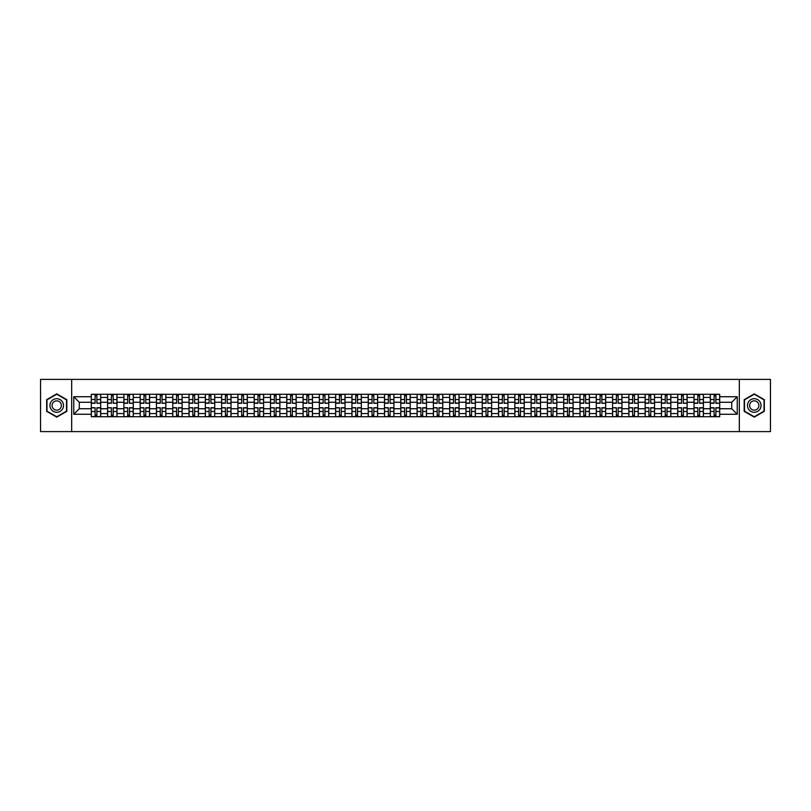 <?xml version="1.0" encoding="UTF-8"?>
<svg xmlns="http://www.w3.org/2000/svg" width="811" height="811" viewBox="0 0 811 811"><rect width="100%" height="100%" fill="white"/><g stroke="black" fill="none" stroke-linecap="round" stroke-linejoin="round"><path stroke-width="1.22" d="M739.328 431.604L770.45 431.604L770.45 379.396L40.55 379.396L40.55 431.604L739.328 431.604L739.328 379.396M107.589 416.722L107.589 397.461L100.696 397.461L100.696 416.722M100.696 397.461L100.696 394.278M107.589 397.461L107.589 394.278M116.987 394.278L116.987 416.722M123.88 416.722L123.88 394.278M133.278 394.278L133.278 416.722M140.171 416.722L140.171 394.278M149.569 394.278L149.569 416.722M156.452 416.722L156.452 394.278M165.86 394.278L165.86 416.722M172.743 416.722L172.743 394.278M182.14 394.278L182.14 416.722M189.034 416.722L189.034 394.278M198.431 394.278L198.431 416.722M205.325 416.722L205.325 394.278M214.722 394.278L214.722 416.722M221.616 416.722L221.616 394.278M231.013 394.278L231.013 416.722M237.907 416.722L237.907 394.278M247.304 394.278L247.304 416.722M254.198 416.722L254.198 394.278M263.595 394.278L263.595 416.722M270.489 416.722L270.489 394.278M279.886 394.278L279.886 416.722M286.77 416.722L286.77 394.278M296.167 394.278L296.167 416.722M303.061 416.722L303.061 394.278M312.458 394.278L312.458 416.722M319.352 416.722L319.352 394.278M328.749 394.278L328.749 416.722M335.642 416.722L335.642 394.278M345.04 394.278L345.04 416.722M351.933 416.722L351.933 394.278M361.331 394.278L361.331 416.722M368.224 416.722L368.224 394.278M377.622 394.278L377.622 416.722M384.515 416.722L384.515 394.278M393.913 394.278L393.913 416.722M400.796 416.722L400.796 394.278M410.204 394.278L410.204 416.722M417.087 416.722L417.087 394.278M426.485 394.278L426.485 416.722M433.378 416.722L433.378 394.278M442.776 394.278L442.776 416.722M449.669 416.722L449.669 394.278M459.067 394.278L459.067 416.722M465.96 416.722L465.96 394.278M475.358 394.278L475.358 416.722M482.251 416.722L482.251 394.278M491.648 394.278L491.648 416.722M498.542 416.722L498.542 394.278M507.939 394.278L507.939 416.722M514.833 416.722L514.833 394.278M524.23 394.278L524.23 416.722M531.114 416.722L531.114 394.278M540.511 394.278L540.511 416.722M547.405 416.722L547.405 394.278M556.802 394.278L556.802 416.722M563.696 416.722L563.696 394.278M573.093 394.278L573.093 416.722M579.987 416.722L579.987 394.278M589.384 394.278L589.384 416.722M596.278 416.722L596.278 394.278M605.675 394.278L605.675 416.722M612.569 416.722L612.569 394.278M621.966 394.278L621.966 416.722M628.86 416.722L628.86 394.278M638.257 394.278L638.257 416.722M645.14 416.722L645.14 394.278M654.548 394.278L654.548 416.722M661.431 416.722L661.431 394.278M670.829 394.278L670.829 416.722M677.722 416.722L677.722 394.278M687.12 394.278L687.12 416.722M694.013 416.722L694.013 394.278M703.411 394.278L703.411 416.722M710.304 416.722L710.304 394.278M710.304 408.734L703.411 408.734M694.013 408.734L687.12 408.734M677.722 408.734L670.829 408.734M661.431 408.734L654.548 408.734M645.14 408.734L638.257 408.734M628.86 408.734L621.966 408.734M612.569 408.734L605.675 408.734M596.278 408.734L589.384 408.734M579.987 408.734L573.093 408.734M563.696 408.734L556.802 408.734M547.405 408.734L540.511 408.734M531.114 408.734L524.23 408.734M514.833 408.734L507.939 408.734M498.542 408.734L491.648 408.734M482.251 408.734L475.358 408.734M465.96 408.734L459.067 408.734M449.669 408.734L442.776 408.734M433.378 408.734L426.485 408.734M417.087 408.734L410.204 408.734M400.796 408.734L393.913 408.734M384.515 408.734L377.622 408.734M368.224 408.734L361.331 408.734M351.933 408.734L345.04 408.734M335.642 408.734L328.749 408.734M319.352 408.734L312.458 408.734M303.061 408.734L296.167 408.734M286.77 408.734L279.886 408.734M270.489 408.734L263.595 408.734M254.198 408.734L247.304 408.734M237.907 408.734L231.013 408.734M221.616 408.734L214.722 408.734M205.325 408.734L198.431 408.734M189.034 408.734L182.14 408.734M172.743 408.734L165.86 408.734M156.452 408.734L149.569 408.734M140.171 408.734L133.278 408.734M123.88 408.734L116.987 408.734M107.589 408.734L100.696 408.734M710.304 402.266L703.411 402.266M694.013 402.266L687.12 402.266M677.722 402.266L670.829 402.266M661.431 402.266L654.548 402.266M645.14 402.266L638.257 402.266M628.86 402.266L621.966 402.266M612.569 402.266L605.675 402.266M596.278 402.266L589.384 402.266M579.987 402.266L573.093 402.266M563.696 402.266L556.802 402.266M547.405 402.266L540.511 402.266M531.114 402.266L524.23 402.266M514.833 402.266L507.939 402.266M498.542 402.266L491.648 402.266M482.251 402.266L475.358 402.266M465.96 402.266L459.067 402.266M449.669 402.266L442.776 402.266M433.378 402.266L426.485 402.266M417.087 402.266L410.204 402.266M400.796 402.266L393.913 402.266M384.515 402.266L377.622 402.266M368.224 402.266L361.331 402.266M351.933 402.266L345.04 402.266M335.642 402.266L328.749 402.266M319.352 402.266L312.458 402.266M303.061 402.266L296.167 402.266M286.77 402.266L279.886 402.266M270.489 402.266L263.595 402.266M254.198 402.266L247.304 402.266M237.907 402.266L231.013 402.266M221.616 402.266L214.722 402.266M205.325 402.266L198.431 402.266M189.034 402.266L182.14 402.266M172.743 402.266L165.86 402.266M156.452 402.266L149.569 402.266M140.171 402.266L133.278 402.266M123.88 402.266L116.987 402.266M107.589 402.266L100.696 402.266M79.285 408.734L91.298 408.734L91.298 402.266L79.285 402.266L79.285 408.734L73.76 414.269L73.76 396.731L91.298 396.731L91.298 402.266M719.702 402.266L719.702 408.734L731.715 408.734L731.715 402.266L719.702 402.266L719.702 394.278L91.298 394.278L91.298 396.731M719.702 396.731L737.24 396.731L737.24 414.269L719.702 414.269L719.702 408.734M91.298 408.734L91.298 416.722L719.702 416.722L719.702 414.269M91.298 414.269L73.76 414.269M71.672 431.604L71.672 379.396M66.816 399.681L56.74 393.862L46.663 399.681L46.663 411.319L56.74 417.138L66.816 411.319L66.816 399.681M764.337 399.681L754.26 393.862L744.184 399.681L744.184 411.319L754.26 417.138L764.337 411.319L764.337 399.681M96.884 415.161L95.11 415.161M95.11 395.839L96.884 395.839M113.175 415.161L111.401 415.161M111.401 395.839L113.175 395.839M129.466 415.161L127.692 415.161M127.692 395.839L129.466 395.839M145.757 415.161L143.983 415.161M143.983 395.839L145.757 395.839M162.048 415.161L160.264 415.161M160.264 395.839L162.048 395.839M178.329 415.161L176.555 415.161M176.555 395.839L178.329 395.839M194.62 415.161L192.846 415.161M192.846 395.839L194.62 395.839M210.911 415.161L209.137 415.161M209.137 395.839L210.911 395.839M227.202 415.161L225.428 415.161M225.428 395.839L227.202 395.839M243.493 415.161L241.719 415.161M241.719 395.839L243.493 395.839M259.784 415.161L258.01 415.161M258.01 395.839L259.784 395.839M276.075 415.161L274.3 415.161M274.3 395.839L276.075 395.839M292.355 415.161L290.581 415.161M290.581 395.839L292.355 395.839M308.646 415.161L306.872 415.161M306.872 395.839L308.646 395.839M324.937 415.161L323.163 415.161M323.163 395.839L324.937 395.839M341.228 415.161L339.454 415.161M339.454 395.839L341.228 395.839M357.519 415.161L355.745 415.161M355.745 395.839L357.519 395.839M373.81 415.161L372.036 415.161M372.036 395.839L373.81 395.839M390.101 415.161L388.327 415.161M388.327 395.839L390.101 395.839M406.392 415.161L404.608 415.161M404.608 395.839L406.392 395.839M422.673 415.161L420.899 415.161M420.899 395.839L422.673 395.839M438.964 415.161L437.19 415.161M437.19 395.839L438.964 395.839M455.255 415.161L453.481 415.161M453.481 395.839L455.255 395.839M471.546 415.161L469.772 415.161M469.772 395.839L471.546 395.839M487.837 415.161L486.063 415.161M486.063 395.839L487.837 395.839M504.128 415.161L502.354 415.161M502.354 395.839L504.128 395.839M520.419 415.161L518.645 415.161M518.645 395.839L520.419 395.839M536.7 415.161L534.925 415.161M534.925 395.839L536.7 395.839M552.99 415.161L551.216 415.161M551.216 395.839L552.99 395.839M569.281 415.161L567.507 415.161M567.507 395.839L569.281 395.839M585.572 415.161L583.798 415.161M583.798 395.839L585.572 395.839M601.863 415.161L600.089 415.161M600.089 395.839L601.863 395.839M618.154 415.161L616.38 415.161M616.38 395.839L618.154 395.839M634.445 415.161L632.671 415.161M632.671 395.839L634.445 395.839M650.736 415.161L648.952 415.161M648.952 395.839L650.736 395.839M667.017 415.161L665.243 415.161M665.243 395.839L667.017 395.839M683.308 415.161L681.534 415.161M681.534 395.839L683.308 395.839M699.599 415.161L697.825 415.161M697.825 395.839L699.599 395.839M715.89 415.161L714.116 415.161M714.116 395.839L715.89 395.839M73.76 396.731L79.285 402.266M731.715 408.734L737.24 414.269M731.715 402.266L737.24 396.731M96.884 403.037L100.645 403.26L96.884 403.26L96.884 394.379L100.645 394.379L98.557 394.379M100.645 403.037L100.645 394.379M95.11 395.738L96.884 395.738M95.11 394.379L91.349 394.379L91.349 403.26L95.11 403.26L95.11 394.379L98.395 394.379M95.11 407.963L91.349 407.74L95.11 407.74L95.11 416.621L91.349 416.621L93.437 416.621M91.349 407.963L91.349 416.621M96.884 415.262L95.11 415.262M96.884 416.621L100.645 416.621L100.645 407.74L96.884 407.74L96.884 416.621L93.6 416.621M113.175 403.037L116.936 403.26L113.175 403.26L113.175 394.379L116.936 394.379L114.848 394.379M116.936 403.037L116.936 394.379M111.401 395.738L113.175 395.738M111.401 394.379L107.64 394.379L107.64 403.26L111.401 403.26L111.401 394.379L114.686 394.379M129.466 403.037L133.227 403.26L129.466 403.26L129.466 394.379L133.227 394.379L131.139 394.379M133.227 403.037L133.227 394.379M127.692 395.738L129.466 395.738M127.692 394.379L123.931 394.379L123.931 403.26L127.692 403.26L127.692 394.379L129.466 394.379M50.86 408.896A6.792 6.792 0 0 0 60.126 411.38A6.792 6.792 0 0 0 62.609 402.104A6.792 6.792 0 0 0 53.344 399.62A6.792 6.792 0 0 0 50.86 408.896M52.715 407.821A4.643 4.643 0 0 0 59.061 409.525A4.643 4.643 0 0 0 60.764 403.179A4.643 4.643 0 0 0 54.408 401.475A4.643 4.643 0 0 0 52.715 407.821M56.74 394.227L66.502 399.864L66.502 411.136L56.74 416.773L46.967 411.136L46.967 399.864L56.74 394.227M748.391 408.896A6.792 6.792 0 0 0 757.656 411.38A6.792 6.792 0 0 0 760.14 402.104A6.792 6.792 0 0 0 750.874 399.62A6.792 6.792 0 0 0 748.391 408.896M750.236 407.821A4.643 4.643 0 0 0 756.592 409.525A4.643 4.643 0 0 0 758.285 403.179A4.643 4.643 0 0 0 751.939 401.475A4.643 4.643 0 0 0 750.236 407.821M754.26 394.227L764.033 399.864L764.033 411.136L754.26 416.773L744.498 411.136L744.498 399.864L754.26 394.227M111.401 407.963L107.64 407.74L111.401 407.74L111.401 416.621L107.64 416.621L109.728 416.621M107.64 407.963L107.64 416.621M113.175 415.262L111.401 415.262M113.175 416.621L116.936 416.621L116.936 407.74L113.175 407.74L113.175 416.621L111.401 416.621M127.692 407.963L123.931 407.74L127.692 407.74L127.692 416.621L123.931 416.621L126.019 416.621M123.931 407.963L123.931 416.621M129.466 415.262L127.692 415.262M129.466 416.621L133.227 416.621L133.227 407.74L129.466 407.74L129.466 416.621L127.692 416.621M145.757 403.037L149.508 403.26L145.757 403.26L145.757 394.379L149.508 394.379L147.42 394.379M149.508 403.037L149.508 394.379M143.983 395.738L145.757 395.738M143.983 394.379L140.222 394.379L140.222 403.26L143.983 403.26L143.983 394.379L147.267 394.379M162.048 403.037L165.799 403.26L162.048 403.26L162.048 394.379L165.799 394.379L163.71 394.379M165.799 403.037L165.799 394.379M160.264 395.738L162.048 395.738M160.264 394.379L156.513 394.379L156.513 403.26L160.264 403.26L160.264 394.379L163.558 394.379M178.329 403.037L182.09 403.26L178.329 403.26L178.329 394.379L182.09 394.379L180.001 394.379M182.09 403.037L182.09 394.379M176.555 395.738L178.329 395.738M176.555 394.379L172.794 394.379L172.794 403.26L176.555 403.26L176.555 394.379L179.849 394.379M143.983 407.963L140.222 407.74L143.983 407.74L143.983 416.621L140.222 416.621L142.31 416.621M140.222 407.963L140.222 416.621M145.757 415.262L143.983 415.262M145.757 416.621L149.508 416.621L149.508 407.74L145.757 407.74L145.757 416.621L142.462 416.621M160.264 407.963L156.513 407.74L160.264 407.74L160.264 416.621L156.513 416.621L158.601 416.621M156.513 407.963L156.513 416.621M162.048 415.262L160.264 415.262M162.048 416.621L165.799 416.621L165.799 407.74L162.048 407.74L162.048 416.621L158.753 416.621M176.555 407.963L172.794 407.74L176.555 407.74L176.555 416.621L172.794 416.621L174.892 416.621M172.794 407.963L172.794 416.621M178.329 415.262L176.555 415.262M178.329 416.621L182.09 416.621L182.09 407.74L178.329 407.74L178.329 416.621L176.555 416.621M194.62 403.037L198.381 403.26L194.62 403.26L194.62 394.379L198.381 394.379L196.292 394.379M198.381 403.037L198.381 394.379M192.846 395.738L194.62 395.738M192.846 394.379L189.085 394.379L189.085 403.26L192.846 403.26L192.846 394.379L194.62 394.379M192.846 407.963L189.085 407.74L192.846 407.74L192.846 416.621L189.085 416.621L191.173 416.621M189.085 407.963L189.085 416.621M194.62 415.262L192.846 415.262M194.62 416.621L198.381 416.621L198.381 407.74L194.62 407.74L194.62 416.621L191.335 416.621M210.911 403.037L214.672 403.26L210.911 403.26L210.911 394.379L214.672 394.379L212.583 394.379M214.672 403.037L214.672 394.379M209.137 395.738L210.911 395.738M209.137 394.379L205.376 394.379L205.376 403.26L209.137 403.26L209.137 394.379L212.431 394.379M209.137 407.963L205.376 407.74L209.137 407.74L209.137 416.621L205.376 416.621L207.464 416.621M205.376 407.963L205.376 416.621M210.911 415.262L209.137 415.262M210.911 416.621L214.672 416.621L214.672 407.74L210.911 407.74L210.911 416.621L207.626 416.621M227.202 403.037L230.963 403.26L227.202 403.26L227.202 394.379L230.963 394.379L228.874 394.379M230.963 403.037L230.963 394.379M225.428 395.738L227.202 395.738M225.428 394.379L221.667 394.379L221.667 403.26L225.428 403.26L225.428 394.379L228.712 394.379M225.428 407.963L221.667 407.74L225.428 407.74L225.428 416.621L221.667 416.621L223.755 416.621M221.667 407.963L221.667 416.621M227.202 415.262L225.428 415.262M227.202 416.621L230.963 416.621L230.963 407.74L227.202 407.74L227.202 416.621L225.428 416.621M243.493 403.037L247.254 403.26L243.493 403.26L243.493 394.379L247.254 394.379L245.165 394.379M247.254 403.037L247.254 394.379M241.719 395.738L243.493 395.738M241.719 394.379L237.958 394.379L237.958 403.26L241.719 403.26L241.719 394.379L243.493 394.379M241.719 407.74L241.719 416.621L237.958 416.621L237.958 407.74L241.719 407.74M243.493 415.262L241.719 415.262M243.493 416.621L247.254 416.621L247.254 407.74L243.493 407.74L243.493 416.621L241.719 416.621M259.784 403.037L263.545 403.26L259.784 403.26L259.784 394.379L263.545 394.379L261.456 394.379M263.545 403.037L263.545 394.379M258.01 395.738L259.784 395.738M258.01 394.379L254.249 394.379L254.249 403.26L258.01 403.26L258.01 394.379L259.784 394.379M276.075 403.037L279.825 403.26L276.075 403.26L276.075 394.379L279.825 394.379L277.737 394.379M279.825 403.037L279.825 394.379M274.3 395.738L276.075 395.738M274.3 394.379L270.539 394.379L270.539 403.26L274.3 403.26L274.3 394.379L277.585 394.379M292.355 403.037L296.116 403.26L292.355 403.26L292.355 394.379L296.116 394.379L294.028 394.379M296.116 403.037L296.116 394.379M290.581 395.738L292.355 395.738M290.581 394.379L286.83 394.379L286.83 403.26L290.581 403.26L290.581 394.379L293.876 394.379M308.646 403.037L312.407 403.26L308.646 403.26L308.646 394.379L312.407 394.379L310.319 394.379M312.407 403.037L312.407 394.379M306.872 395.738L308.646 395.738M306.872 394.379L303.111 394.379L303.111 403.26L306.872 403.26L306.872 394.379L310.167 394.379M324.937 403.037L328.698 403.26L324.937 403.26L324.937 394.379L328.698 394.379L326.61 394.379M328.698 403.037L328.698 394.379M323.163 395.738L324.937 395.738M323.163 394.379L319.402 394.379L319.402 403.26L323.163 403.26L323.163 394.379L326.458 394.379M341.228 403.26L341.228 394.379L344.989 394.379L344.989 403.26L341.228 403.26M339.454 395.738L341.228 395.738M339.454 394.379L335.693 394.379L335.693 403.26L339.454 403.26L339.454 394.379L341.228 394.379M258.01 407.963L254.249 407.74L258.01 407.74L258.01 416.621L254.249 416.621L256.337 416.621M254.249 407.963L254.249 416.621M259.784 415.262L258.01 415.262M259.784 416.621L263.545 416.621L263.545 407.74L259.784 407.74L259.784 416.621L258.01 416.621M274.3 407.963L270.539 407.74L274.3 407.74L274.3 416.621L270.539 416.621L272.628 416.621M270.539 407.963L270.539 416.621M276.075 415.262L274.3 415.262M276.075 416.621L279.825 416.621L279.825 407.74L276.075 407.74L276.075 416.621L274.3 416.621M290.581 407.963L286.83 407.74L290.581 407.74L290.581 416.621L286.83 416.621L288.919 416.621M286.83 407.963L286.83 416.621M292.355 415.262L290.581 415.262M292.355 416.621L296.116 416.621L296.116 407.74L292.355 407.74L292.355 416.621L290.581 416.621M306.872 407.963L303.111 407.74L306.872 407.74L306.872 416.621L303.111 416.621L305.2 416.621M303.111 407.963L303.111 416.621M308.646 415.262L306.872 415.262M308.646 416.621L312.407 416.621L312.407 407.74L308.646 407.74L308.646 416.621L306.872 416.621M323.163 407.963L319.402 407.74L323.163 407.74L323.163 416.621L319.402 416.621L321.491 416.621M319.402 407.963L319.402 416.621M324.937 415.262L323.163 415.262M324.937 416.621L328.698 416.621L328.698 407.74L324.937 407.74L324.937 416.621L323.163 416.621M339.454 407.963L335.693 407.74L339.454 407.74L339.454 416.621L335.693 416.621L337.781 416.621M335.693 407.963L335.693 416.621M341.228 415.262L339.454 415.262M341.228 416.621L344.989 416.621L344.989 407.74L341.228 407.74L341.228 416.621L337.944 416.621M357.519 403.037L361.28 403.26L357.519 403.26L357.519 394.379L361.28 394.379L359.192 394.379M361.28 403.037L361.28 394.379M355.745 395.738L357.519 395.738M355.745 394.379L351.984 394.379L351.984 403.26L355.745 403.26L355.745 394.379L359.03 394.379M355.745 407.963L351.984 407.74L355.745 407.74L355.745 416.621L351.984 416.621L354.072 416.621M351.984 407.963L351.984 416.621M357.519 415.262L355.745 415.262M357.519 416.621L361.28 416.621L361.28 407.74L357.519 407.74L357.519 416.621L355.745 416.621M373.81 403.037L377.571 403.26L373.81 403.26L373.81 394.379L377.571 394.379L375.483 394.379M377.571 403.037L377.571 394.379M372.036 395.738L373.81 395.738M372.036 394.379L368.275 394.379L368.275 403.26L372.036 403.26L372.036 394.379L375.321 394.379M372.036 407.963L368.275 407.74L372.036 407.74L372.036 416.621L368.275 416.621L370.363 416.621M368.275 407.963L368.275 416.621M373.81 415.262L372.036 415.262M373.81 416.621L377.571 416.621L377.571 407.74L373.81 407.74L373.81 416.621L372.036 416.621M390.101 403.037L393.862 403.26L390.101 403.26L390.101 394.379L393.862 394.379L391.764 394.379M393.862 403.037L393.862 394.379M388.327 395.738L390.101 395.738M388.327 394.379L384.566 394.379L384.566 403.26L388.327 403.26L388.327 394.379L391.612 394.379M388.327 407.963L384.566 407.74L388.327 407.74L388.327 416.621L384.566 416.621L386.654 416.621M384.566 407.963L384.566 416.621M390.101 415.262L388.327 415.262M390.101 416.621L393.862 416.621L393.862 407.74L390.101 407.74L390.101 416.621L388.327 416.621M406.392 403.037L410.143 403.26L406.392 403.26L406.392 394.379L410.143 394.379L408.055 394.379M410.143 403.037L410.143 394.379M404.608 395.738L406.392 395.738M404.608 394.379L400.857 394.379L400.857 403.26L404.608 403.26L404.608 394.379L407.903 394.379M404.608 407.963L400.857 407.74L404.608 407.74L404.608 416.621L400.857 416.621L402.945 416.621M400.857 407.963L400.857 416.621M406.392 415.262L404.608 415.262M406.392 416.621L410.143 416.621L410.143 407.74L406.392 407.74L406.392 416.621L403.097 416.621M422.673 403.037L426.434 403.26L422.673 403.26L422.673 394.379L426.434 394.379L424.346 394.379M426.434 403.037L426.434 394.379M420.899 395.738L422.673 395.738M420.899 394.379L417.138 394.379L417.138 403.26L420.899 403.26L420.899 394.379L424.194 394.379M420.899 407.963L417.138 407.74L420.899 407.74L420.899 416.621L417.138 416.621L419.236 416.621M417.138 407.963L417.138 416.621M422.673 415.262L420.899 415.262M422.673 416.621L426.434 416.621L426.434 407.74L422.673 407.74L422.673 416.621L419.388 416.621M438.964 403.037L442.725 403.26L438.964 403.26L438.964 394.379L442.725 394.379L440.637 394.379M442.725 403.037L442.725 394.379M437.19 395.738L438.964 395.738M437.19 394.379L433.429 394.379L433.429 403.26L437.19 403.26L437.19 394.379L440.485 394.379M437.19 407.963L433.429 407.74L437.19 407.74L437.19 416.621L433.429 416.621L435.517 416.621M433.429 407.963L433.429 416.621M438.964 415.262L437.19 415.262M438.964 416.621L442.725 416.621L442.725 407.74L438.964 407.74L438.964 416.621L437.19 416.621M455.255 403.26L455.255 394.379L459.016 394.379L459.016 403.26L455.255 403.26M453.481 395.738L455.255 395.738M453.481 394.379L449.72 394.379L449.72 403.26L453.481 403.26L453.481 394.379L456.775 394.379M453.481 407.963L449.72 407.74L453.481 407.74L453.481 416.621L449.72 416.621L451.808 416.621M449.72 407.963L449.72 416.621M455.255 415.262L453.481 415.262M455.255 416.621L459.016 416.621L459.016 407.74L455.255 407.74L455.255 416.621L451.97 416.621M471.546 403.037L475.307 403.26L471.546 403.26L471.546 394.379L475.307 394.379L473.219 394.379M475.307 403.037L475.307 394.379M469.772 395.738L471.546 395.738M469.772 394.379L466.011 394.379L466.011 403.26L469.772 403.26L469.772 394.379L471.546 394.379M469.772 407.963L466.011 407.74L469.772 407.74L469.772 416.621L466.011 416.621L468.099 416.621M466.011 407.963L466.011 416.621M471.546 415.262L469.772 415.262M471.546 416.621L475.307 416.621L475.307 407.74L471.546 407.74L471.546 416.621L468.261 416.621M487.837 403.037L491.598 403.26L487.837 403.26L487.837 394.379L491.598 394.379L489.509 394.379M491.598 403.037L491.598 394.379M486.063 395.738L487.837 395.738M486.063 394.379L482.302 394.379L482.302 403.26L486.063 403.26L486.063 394.379L487.837 394.379M486.063 407.963L482.302 407.74L486.063 407.74L486.063 416.621L482.302 416.621L484.39 416.621M482.302 407.963L482.302 416.621M487.837 415.262L486.063 415.262M487.837 416.621L491.598 416.621L491.598 407.74L487.837 407.74L487.837 416.621L486.063 416.621M504.128 403.037L507.889 403.26L504.128 403.26L504.128 394.379L507.889 394.379L505.8 394.379M507.889 403.037L507.889 394.379M502.354 395.738L504.128 395.738M502.354 394.379L498.593 394.379L498.593 403.26L502.354 403.26L502.354 394.379L504.128 394.379M502.354 407.963L498.593 407.74L502.354 407.74L502.354 416.621L498.593 416.621L500.681 416.621M498.593 407.963L498.593 416.621M504.128 415.262L502.354 415.262M504.128 416.621L507.889 416.621L507.889 407.74L504.128 407.74L504.128 416.621L502.354 416.621M520.419 403.037L524.17 403.26L520.419 403.26L520.419 394.379L524.17 394.379L522.081 394.379M524.17 403.037L524.17 394.379M518.645 395.738L520.419 395.738M518.645 394.379L514.884 394.379L514.884 403.26L518.645 403.26L518.645 394.379L520.419 394.379M518.645 407.963L514.884 407.74L518.645 407.74L518.645 416.621L514.884 416.621L516.972 416.621M514.884 407.963L514.884 416.621M520.419 415.262L518.645 415.262M520.419 416.621L524.17 416.621L524.17 407.74L520.419 407.74L520.419 416.621L517.124 416.621M536.7 403.037L540.461 403.26L536.7 403.26L536.7 394.379L540.461 394.379L538.372 394.379M540.461 403.037L540.461 394.379M534.925 395.738L536.7 395.738M534.925 394.379L531.175 394.379L531.175 403.26L534.925 403.26L534.925 394.379L538.22 394.379M534.925 407.963L531.175 407.74L534.925 407.74L534.925 416.621L531.175 416.621L533.263 416.621M531.175 407.963L531.175 416.621M536.7 415.262L534.925 415.262M536.7 416.621L540.461 416.621L540.461 407.74L536.7 407.74L536.7 416.621L533.415 416.621M552.99 403.037L556.751 403.26L552.99 403.26L552.99 394.379L556.751 394.379L554.663 394.379M556.751 403.037L556.751 394.379M551.216 395.738L552.99 395.738M551.216 394.379L547.455 394.379L547.455 403.26L551.216 403.26L551.216 394.379L554.511 394.379M551.216 407.963L547.455 407.74L551.216 407.74L551.216 416.621L547.455 416.621L549.544 416.621M547.455 407.963L547.455 416.621M552.99 415.262L551.216 415.262M552.99 416.621L556.751 416.621L556.751 407.74L552.99 407.74L552.99 416.621L549.706 416.621M569.281 403.037L573.042 403.26L569.281 403.26L569.281 394.379L573.042 394.379L570.954 394.379M573.042 403.037L573.042 394.379M567.507 395.738L569.281 395.738M567.507 394.379L563.746 394.379L563.746 403.26L567.507 403.26L567.507 394.379L570.802 394.379M567.507 407.963L563.746 407.74L567.507 407.74L567.507 416.621L563.746 416.621L565.835 416.621M563.746 407.963L563.746 416.621M569.281 415.262L567.507 415.262M569.281 416.621L573.042 416.621L573.042 407.74L569.281 407.74L569.281 416.621L565.997 416.621M585.572 403.037L589.333 403.26L585.572 403.26L585.572 394.379L589.333 394.379L587.245 394.379M589.333 403.037L589.333 394.379M583.798 395.738L585.572 395.738M583.798 394.379L580.037 394.379L580.037 403.26L583.798 403.26L583.798 394.379L587.083 394.379M583.798 407.963L580.037 407.74L583.798 407.74L583.798 416.621L580.037 416.621L582.126 416.621M580.037 407.963L580.037 416.621M585.572 415.262L583.798 415.262M585.572 416.621L589.333 416.621L589.333 407.74L585.572 407.74L585.572 416.621L583.798 416.621M601.863 403.037L605.624 403.26L601.863 403.26L601.863 394.379L605.624 394.379L603.536 394.379M605.624 403.037L605.624 394.379M600.089 395.738L601.863 395.738M600.089 394.379L596.328 394.379L596.328 403.26L600.089 403.26L600.089 394.379L601.863 394.379M600.089 407.963L596.328 407.74L600.089 407.74L600.089 416.621L596.328 416.621L598.417 416.621M596.328 407.963L596.328 416.621M601.863 415.262L600.089 415.262M601.863 416.621L605.624 416.621L605.624 407.74L601.863 407.74L601.863 416.621L600.089 416.621M618.154 403.037L621.915 403.26L618.154 403.26L618.154 394.379L621.915 394.379L619.827 394.379M621.915 403.037L621.915 394.379M616.38 395.738L618.154 395.738M616.38 394.379L612.619 394.379L612.619 403.26L616.38 403.26L616.38 394.379L618.154 394.379M616.38 407.963L612.619 407.74L616.38 407.74L616.38 416.621L612.619 416.621L614.708 416.621M612.619 407.963L612.619 416.621M618.154 415.262L616.38 415.262M618.154 416.621L621.915 416.621L621.915 407.74L618.154 407.74L618.154 416.621L616.38 416.621M634.445 403.037L638.206 403.26L634.445 403.26L634.445 394.379L638.206 394.379L636.108 394.379M638.206 403.037L638.206 394.379M632.671 395.738L634.445 395.738M632.671 394.379L628.91 394.379L628.91 403.26L632.671 403.26L632.671 394.379L635.956 394.379M632.671 407.963L628.91 407.74L632.671 407.74L632.671 416.621L628.91 416.621L630.999 416.621M628.91 407.963L628.91 416.621M634.445 415.262L632.671 415.262M634.445 416.621L638.206 416.621L638.206 407.74L634.445 407.74L634.445 416.621L632.671 416.621M650.736 403.037L654.487 403.26L650.736 403.26L650.736 394.379L654.487 394.379L652.399 394.379M654.487 403.037L654.487 394.379M648.952 395.738L650.736 395.738M648.952 394.379L645.201 394.379L645.201 403.26L648.952 403.26L648.952 394.379L652.247 394.379M648.952 407.963L645.201 407.74L648.952 407.74L648.952 416.621L645.201 416.621L647.29 416.621M645.201 407.963L645.201 416.621M650.736 415.262L648.952 415.262M650.736 416.621L654.487 416.621L654.487 407.74L650.736 407.74L650.736 416.621L648.952 416.621M667.017 403.037L670.778 403.26L667.017 403.26L667.017 394.379L670.778 394.379L668.69 394.379M670.778 403.037L670.778 394.379M665.243 395.738L667.017 395.738M665.243 394.379L661.492 394.379L661.492 403.26L665.243 403.26L665.243 394.379L668.538 394.379M665.243 407.963L661.492 407.74L665.243 407.74L665.243 416.621L661.492 416.621L663.58 416.621M661.492 407.963L661.492 416.621M667.017 415.262L665.243 415.262M667.017 416.621L670.778 416.621L670.778 407.74L667.017 407.74L667.017 416.621L663.733 416.621M683.308 403.037L687.069 403.26L683.308 403.26L683.308 394.379L687.069 394.379L684.981 394.379M687.069 403.037L687.069 394.379M681.534 395.738L683.308 395.738M681.534 394.379L677.773 394.379L677.773 403.26L681.534 403.26L681.534 394.379L684.829 394.379M681.534 407.963L677.773 407.74L681.534 407.74L681.534 416.621L677.773 416.621L679.861 416.621M677.773 407.963L677.773 416.621M683.308 415.262L681.534 415.262M683.308 416.621L687.069 416.621L687.069 407.74L683.308 407.74L683.308 416.621L681.534 416.621M699.599 403.26L699.599 394.379L703.36 394.379L703.36 403.26L699.599 403.26M697.825 395.738L699.599 395.738M697.825 394.379L694.064 394.379L694.064 403.26L697.825 403.26L697.825 394.379L699.599 394.379M697.825 407.963L694.064 407.74L697.825 407.74L697.825 416.621L694.064 416.621L696.152 416.621M694.064 407.963L694.064 416.621M699.599 415.262L697.825 415.262M699.599 416.621L703.36 416.621L703.36 407.74L699.599 407.74L699.599 416.621L697.825 416.621M715.89 403.037L719.651 403.26L715.89 403.26L715.89 394.379L719.651 394.379L717.563 394.379M719.651 403.037L719.651 394.379M714.116 395.738L715.89 395.738M714.116 394.379L710.355 394.379L710.355 403.26L714.116 403.26L714.116 394.379L715.89 394.379M714.116 407.74L714.116 416.621L710.355 416.621L710.355 407.74L714.116 407.74M715.89 415.262L714.116 415.262M715.89 416.621L719.651 416.621L719.651 407.74L715.89 407.74L715.89 416.621L714.116 416.621M694.013 397.461L687.12 397.461M677.722 397.461L670.829 397.461M661.431 397.461L654.548 397.461M645.14 397.461L638.257 397.461M628.86 397.461L621.966 397.461M612.569 397.461L605.675 397.461M596.278 397.461L589.384 397.461M579.987 397.461L573.093 397.461M563.696 397.461L556.802 397.461M547.405 397.461L540.511 397.461M531.114 397.461L524.23 397.461M514.833 397.461L507.939 397.461M498.542 397.461L491.648 397.461M482.251 397.461L475.358 397.461M465.96 397.461L459.067 397.461M449.669 397.461L442.776 397.461M433.378 397.461L426.485 397.461M417.087 397.461L410.204 397.461M400.796 397.461L393.913 397.461M384.515 397.461L377.622 397.461M368.224 397.461L361.331 397.461M351.933 397.461L345.04 397.461M335.642 397.461L328.749 397.461M319.352 397.461L312.458 397.461M303.061 397.461L296.167 397.461M286.77 397.461L279.886 397.461M270.489 397.461L263.595 397.461M254.198 397.461L247.304 397.461M237.907 397.461L231.013 397.461M221.616 397.461L214.722 397.461M205.325 397.461L198.431 397.461M189.034 397.461L182.14 397.461M172.743 397.461L165.86 397.461M156.452 397.461L149.569 397.461M140.171 397.461L133.278 397.461M123.88 397.461L116.987 397.461M710.304 397.461L703.411 397.461M694.013 413.539L687.12 413.539M677.722 413.539L670.829 413.539M661.431 413.539L654.548 413.539M645.14 413.539L638.257 413.539M628.86 413.539L621.966 413.539M612.569 413.539L605.675 413.539M596.278 413.539L589.384 413.539M579.987 413.539L573.093 413.539M563.696 413.539L556.802 413.539M547.405 413.539L540.511 413.539M531.114 413.539L524.23 413.539M514.833 413.539L507.939 413.539M498.542 413.539L491.648 413.539M482.251 413.539L475.358 413.539M465.96 413.539L459.067 413.539M449.669 413.539L442.776 413.539M433.378 413.539L426.485 413.539M417.087 413.539L410.204 413.539M400.796 413.539L393.913 413.539M384.515 413.539L377.622 413.539M368.224 413.539L361.331 413.539M351.933 413.539L345.04 413.539M335.642 413.539L328.749 413.539M319.352 413.539L312.458 413.539M303.061 413.539L296.167 413.539M286.77 413.539L279.886 413.539M270.489 413.539L263.595 413.539M254.198 413.539L247.304 413.539M237.907 413.539L231.013 413.539M221.616 413.539L214.722 413.539M205.325 413.539L198.431 413.539M189.034 413.539L182.14 413.539M172.743 413.539L165.86 413.539M156.452 413.539L149.569 413.539M140.171 413.539L133.278 413.539M123.88 413.539L116.987 413.539M107.589 413.539L100.696 413.539M710.304 413.539L703.411 413.539M96.884 399.509L100.645 399.509M91.349 403.037L95.11 403.037M91.349 399.509L95.11 399.509M95.11 411.491L91.349 411.491M100.645 407.963L96.884 407.963M100.645 411.491L96.884 411.491M113.175 399.509L116.936 399.509M107.64 403.037L111.401 403.037M107.64 399.509L111.401 399.509M129.466 399.509L133.227 399.509M123.931 403.037L127.692 403.037M123.931 399.509L127.692 399.509M111.401 411.491L107.64 411.491M116.936 407.963L113.175 407.963M116.936 411.491L113.175 411.491M127.692 411.491L123.931 411.491M133.227 407.963L129.466 407.963M133.227 411.491L129.466 411.491M145.757 399.509L149.508 399.509M140.222 403.037L143.983 403.037M140.222 399.509L143.983 399.509M162.048 399.509L165.799 399.509M156.513 403.037L160.264 403.037M156.513 399.509L160.264 399.509M178.329 399.509L182.09 399.509M172.794 403.037L176.555 403.037M172.794 399.509L176.555 399.509M143.983 411.491L140.222 411.491M149.508 407.963L145.757 407.963M149.508 411.491L145.757 411.491M160.264 411.491L156.513 411.491M165.799 407.963L162.048 407.963M165.799 411.491L162.048 411.491M176.555 411.491L172.794 411.491M182.09 407.963L178.329 407.963M182.09 411.491L178.329 411.491M194.62 399.509L198.381 399.509M189.085 403.037L192.846 403.037M189.085 399.509L192.846 399.509M192.846 411.491L189.085 411.491M198.381 407.963L194.62 407.963M198.381 411.491L194.62 411.491M210.911 399.509L214.672 399.509M205.376 403.037L209.137 403.037M205.376 399.509L209.137 399.509M209.137 411.491L205.376 411.491M214.672 407.963L210.911 407.963M214.672 411.491L210.911 411.491M227.202 399.509L230.963 399.509M221.667 403.037L225.428 403.037M221.667 399.509L225.428 399.509M225.428 411.491L221.667 411.491M230.963 407.963L227.202 407.963M230.963 411.491L227.202 411.491M243.493 399.509L247.254 399.509M237.958 403.037L241.719 403.037M237.958 399.509L241.719 399.509M241.719 407.963L237.958 407.963M241.719 411.491L237.958 411.491M247.254 407.963L243.493 407.963M247.254 411.491L243.493 411.491M259.784 399.509L263.545 399.509M254.249 403.037L258.01 403.037M254.249 399.509L258.01 399.509M276.075 399.509L279.825 399.509M270.539 403.037L274.3 403.037M270.539 399.509L274.3 399.509M292.355 399.509L296.116 399.509M286.83 403.037L290.581 403.037M286.83 399.509L290.581 399.509M308.646 399.509L312.407 399.509M303.111 403.037L306.872 403.037M303.111 399.509L306.872 399.509M324.937 399.509L328.698 399.509M319.402 403.037L323.163 403.037M319.402 399.509L323.163 399.509M341.228 403.037L344.989 403.037M341.228 399.509L344.989 399.509M335.693 403.037L339.454 403.037M335.693 399.509L339.454 399.509M258.01 411.491L254.249 411.491M263.545 407.963L259.784 407.963M263.545 411.491L259.784 411.491M274.3 411.491L270.539 411.491M279.825 407.963L276.075 407.963M279.825 411.491L276.075 411.491M290.581 411.491L286.83 411.491M296.116 407.963L292.355 407.963M296.116 411.491L292.355 411.491M306.872 411.491L303.111 411.491M312.407 407.963L308.646 407.963M312.407 411.491L308.646 411.491M323.163 411.491L319.402 411.491M328.698 407.963L324.937 407.963M328.698 411.491L324.937 411.491M339.454 411.491L335.693 411.491M344.989 407.963L341.228 407.963M344.989 411.491L341.228 411.491M357.519 399.509L361.28 399.509M351.984 403.037L355.745 403.037M351.984 399.509L355.745 399.509M355.745 411.491L351.984 411.491M361.28 407.963L357.519 407.963M361.28 411.491L357.519 411.491M373.81 399.509L377.571 399.509M368.275 403.037L372.036 403.037M368.275 399.509L372.036 399.509M372.036 411.491L368.275 411.491M377.571 407.963L373.81 407.963M377.571 411.491L373.81 411.491M390.101 399.509L393.862 399.509M384.566 403.037L388.327 403.037M384.566 399.509L388.327 399.509M388.327 411.491L384.566 411.491M393.862 407.963L390.101 407.963M393.862 411.491L390.101 411.491M406.392 399.509L410.143 399.509M400.857 403.037L404.608 403.037M400.857 399.509L404.608 399.509M404.608 411.491L400.857 411.491M410.143 407.963L406.392 407.963M410.143 411.491L406.392 411.491M422.673 399.509L426.434 399.509M417.138 403.037L420.899 403.037M417.138 399.509L420.899 399.509M420.899 411.491L417.138 411.491M426.434 407.963L422.673 407.963M426.434 411.491L422.673 411.491M438.964 399.509L442.725 399.509M433.429 403.037L437.19 403.037M433.429 399.509L437.19 399.509M437.19 411.491L433.429 411.491M442.725 407.963L438.964 407.963M442.725 411.491L438.964 411.491M455.255 403.037L459.016 403.037M455.255 399.509L459.016 399.509M449.72 403.037L453.481 403.037M449.72 399.509L453.481 399.509M453.481 411.491L449.72 411.491M459.016 407.963L455.255 407.963M459.016 411.491L455.255 411.491M471.546 399.509L475.307 399.509M466.011 403.037L469.772 403.037M466.011 399.509L469.772 399.509M469.772 411.491L466.011 411.491M475.307 407.963L471.546 407.963M475.307 411.491L471.546 411.491M487.837 399.509L491.598 399.509M482.302 403.037L486.063 403.037M482.302 399.509L486.063 399.509M486.063 411.491L482.302 411.491M491.598 407.963L487.837 407.963M491.598 411.491L487.837 411.491M504.128 399.509L507.889 399.509M498.593 403.037L502.354 403.037M498.593 399.509L502.354 399.509M502.354 411.491L498.593 411.491M507.889 407.963L504.128 407.963M507.889 411.491L504.128 411.491M520.419 399.509L524.17 399.509M514.884 403.037L518.645 403.037M514.884 399.509L518.645 399.509M518.645 411.491L514.884 411.491M524.17 407.963L520.419 407.963M524.17 411.491L520.419 411.491M536.7 399.509L540.461 399.509M531.175 403.037L534.925 403.037M531.175 399.509L534.925 399.509M534.925 411.491L531.175 411.491M540.461 407.963L536.7 407.963M540.461 411.491L536.7 411.491M552.99 399.509L556.751 399.509M547.455 403.037L551.216 403.037M547.455 399.509L551.216 399.509M551.216 411.491L547.455 411.491M556.751 407.963L552.99 407.963M556.751 411.491L552.99 411.491M569.281 399.509L573.042 399.509M563.746 403.037L567.507 403.037M563.746 399.509L567.507 399.509M567.507 411.491L563.746 411.491M573.042 407.963L569.281 407.963M573.042 411.491L569.281 411.491M585.572 399.509L589.333 399.509M580.037 403.037L583.798 403.037M580.037 399.509L583.798 399.509M583.798 411.491L580.037 411.491M589.333 407.963L585.572 407.963M589.333 411.491L585.572 411.491M601.863 399.509L605.624 399.509M596.328 403.037L600.089 403.037M596.328 399.509L600.089 399.509M600.089 411.491L596.328 411.491M605.624 407.963L601.863 407.963M605.624 411.491L601.863 411.491M618.154 399.509L621.915 399.509M612.619 403.037L616.38 403.037M612.619 399.509L616.38 399.509M616.38 411.491L612.619 411.491M621.915 407.963L618.154 407.963M621.915 411.491L618.154 411.491M634.445 399.509L638.206 399.509M628.91 403.037L632.671 403.037M628.91 399.509L632.671 399.509M632.671 411.491L628.91 411.491M638.206 407.963L634.445 407.963M638.206 411.491L634.445 411.491M650.736 399.509L654.487 399.509M645.201 403.037L648.952 403.037M645.201 399.509L648.952 399.509M648.952 411.491L645.201 411.491M654.487 407.963L650.736 407.963M654.487 411.491L650.736 411.491M667.017 399.509L670.778 399.509M661.492 403.037L665.243 403.037M661.492 399.509L665.243 399.509M665.243 411.491L661.492 411.491M670.778 407.963L667.017 407.963M670.778 411.491L667.017 411.491M683.308 399.509L687.069 399.509M677.773 403.037L681.534 403.037M677.773 399.509L681.534 399.509M681.534 411.491L677.773 411.491M687.069 407.963L683.308 407.963M687.069 411.491L683.308 411.491M699.599 403.037L703.36 403.037M699.599 399.509L703.36 399.509M694.064 403.037L697.825 403.037M694.064 399.509L697.825 399.509M697.825 411.491L694.064 411.491M703.36 407.963L699.599 407.963M703.36 411.491L699.599 411.491M715.89 399.509L719.651 399.509M710.355 403.037L714.116 403.037M710.355 399.509L714.116 399.509M714.116 407.963L710.355 407.963M714.116 411.491L710.355 411.491M719.651 407.963L715.89 407.963M719.651 411.491L715.89 411.491"/></g></svg>
